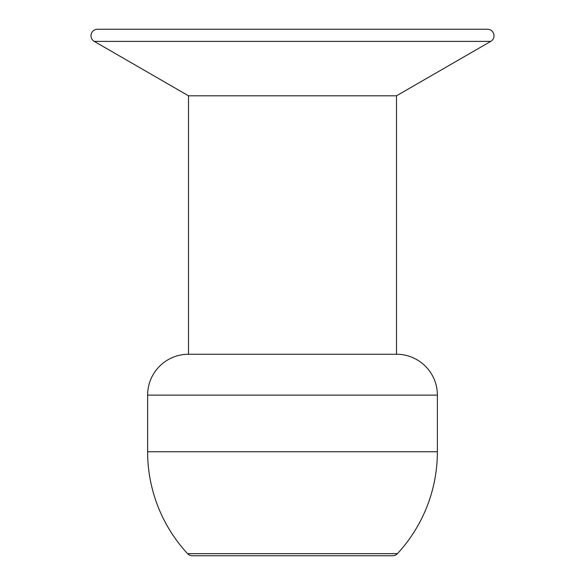 <?xml version="1.0" encoding="UTF-8"?>
<svg xmlns="http://www.w3.org/2000/svg" width="585" height="585" viewBox="0 0 585 585"><rect width="100%" height="100%" fill="white"/><g stroke="black" fill="none" stroke-linecap="round" stroke-linejoin="round"><path stroke-width="0.88" d="M396.498 354.247L188.502 354.247A40.87 40.87 0 0 0 147.625 395.124L147.625 451.752A149.994 149.994 0 0 0 187.573 553.666A6.501 6.501 0 0 0 192.341 555.75L392.659 555.75A6.501 6.501 0 0 0 397.427 553.666A149.994 149.994 0 0 0 437.375 451.752L437.375 395.124A40.87 40.87 0 0 0 396.498 354.247L396.498 95.794L490.749 41.381A6.501 6.501 0 0 0 487.502 29.25L97.498 29.25A6.501 6.501 0 0 0 94.251 41.381L490.749 41.381M188.502 354.247L188.502 95.794L396.498 95.794M188.502 95.794L94.251 41.381M187.573 553.666L397.427 553.666M147.625 451.752L437.375 451.752M147.625 395.124L437.375 395.124M192.341 555.75L392.659 555.75"/></g></svg>
